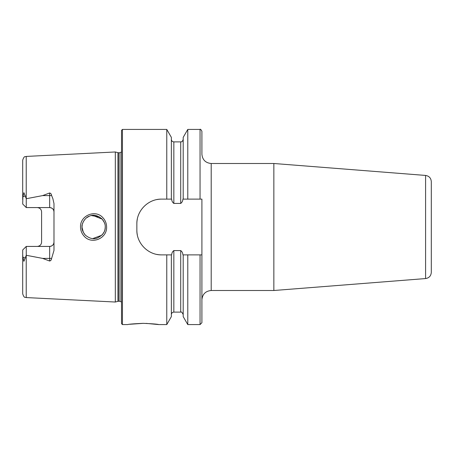 <?xml version="1.0" encoding="UTF-8"?>
<svg xmlns="http://www.w3.org/2000/svg" width="454" height="454" viewBox="0 0 454 454"><rect width="100%" height="100%" fill="white"/><g stroke="black" fill="none" stroke-linecap="round" stroke-linejoin="round"><path stroke-width="0.68" d="M102.814 217.625C105.277 220.235 106.537 223.362 106.605 227C107.167 238.395 91.867 244.882 84.342 236.403C81.868 233.782 80.596 230.649 80.528 227C79.944 215.559 95.38 209.124 102.814 217.625M105.209 225.927L105.254 227C105.419 224.35 104.289 221.62 101.883 218.817C97.377 215.224 93.274 214.328 89.58 216.115C84.887 217.245 81.311 224.526 82.021 227C81.686 229.179 82.821 231.915 85.42 235.212C89.676 238.605 93.638 239.542 97.309 238.021C102.769 235.303 105.413 231.625 105.254 227L105.005 229.406M425.591 278.563L273.853 290.503L273.853 163.497L425.591 175.437L425.591 278.563C429.092 277.984 430.999 275.924 431.3 272.389L431.3 192.808M201.905 299.799L201.905 199.119L187.786 199.119L187.786 129.418L200.049 129.418C200.356 128.891 200.98 129.509 201.905 131.28L201.905 154.201C202.461 159.848 205.554 162.946 211.201 163.497L211.201 290.503C205.554 291.054 202.461 294.152 201.905 299.799M431.3 261.192L431.3 181.611C430.999 178.076 429.092 176.016 425.591 175.437M143.203 323.344C152.618 323.759 157.782 324.173 158.696 324.582C157.776 324.173 152.612 323.759 143.203 323.344C133.799 323.759 128.635 324.167 127.716 324.582C128.641 324.167 133.805 323.759 143.203 323.344L129.759 324.275M51.574 195.447A4.336 1.481 0 0 1 49.651 195.606L49.651 207.574C52.329 207.875 53.776 209.322 53.986 211.916A4.336 4.336 0 0 0 49.651 207.574L26.264 207.574L26.264 198.716L42.625 195.606L49.651 192.967C50.814 193.313 51.455 194.142 51.574 195.447L52.868 198.653L53.986 203.579L53.986 250.421L51.574 258.553A4.336 1.481 0 0 0 49.651 258.394L49.651 261.033C50.814 260.687 51.455 259.858 51.574 258.553M102.275 234.769L104.255 231.722M82.225 224.855L82.021 227L82.583 230.564M92.798 238.588L101.844 235.223M105.056 229.151L104.585 230.899M85.136 234.917L84.018 233.504M83.383 232.448L82.032 227.392M115.322 227L115.322 151.971L117.978 152.68L117.978 301.32L115.322 302.029L115.322 227M121.519 227L121.519 130.349L122.449 129.418L122.449 324.582L121.519 323.651L121.519 227M187.786 199.119L182.894 199.119C182.797 200.969 182.071 202.405 180.72 203.426L173.842 203.426C172.492 202.416 171.765 200.98 171.669 199.119L161.635 199.119C148.305 198.863 136.586 210.548 136.853 223.901L136.853 230.099C136.592 243.401 148.248 255.137 161.635 254.881L171.669 254.881C171.765 253.02 172.492 251.584 173.842 250.574L180.72 250.574C182.071 251.584 182.797 253.02 182.894 254.881L201.905 254.881L201.905 322.72L200.049 324.582L200.049 254.881M166.771 199.119L166.771 129.418L122.449 129.418M53.986 242.084A4.336 4.336 0 0 1 49.651 246.426C52.329 246.125 53.776 244.678 53.986 242.084A4.336 4.336 0 0 1 49.651 246.426L26.264 246.426L26.264 255.284L42.625 258.394L49.651 261.033M40.361 208.885A4.336 4.336 0 0 0 37.262 207.574C39.941 207.881 41.388 209.322 41.598 211.916L41.598 242.084C41.388 244.678 39.941 246.119 37.262 246.426A4.336 4.336 0 0 0 40.361 245.115A4.336 4.336 0 0 1 37.262 246.426M26.264 207.574L22.7 204.016L22.893 196.758L23.909 192.666L26.264 198.716M26.264 246.426L22.7 249.984L22.7 255.42M26.23 255.352L26.23 297.569C25.214 296.831 24.408 298.834 22.7 293.851L22.7 254.365L22.893 257.242L23.909 261.334L26.264 255.284M22.7 249.984L22.7 254.365M22.7 199.635L22.7 160.148C24.454 155.098 25.186 157.209 26.23 156.431L115.322 151.971M183.195 199.119L183.195 137.369L187.786 129.418M171.362 199.119L171.362 137.369L166.771 129.418M200.049 324.582L187.786 324.582L187.786 254.881M187.786 324.582L183.195 316.631L183.195 254.881M166.771 254.881L166.771 324.582L171.362 316.631L171.362 254.881M166.771 324.582L158.696 324.582L146.216 323.39M99.33 216.87L91.453 215.593M89.245 216.246L86.396 217.92M85.108 219.112L84.018 220.491M83.479 221.37L82.395 224.083M92.786 215.417L102.173 219.117L104.409 222.647M104.919 224.219L104.477 222.818M161.635 199.119A24.783 24.783 0 0 0 156.783 199.601M137.335 219.032A24.783 24.783 0 0 0 136.853 223.901M136.853 230.099A24.783 24.783 0 0 0 137.335 234.945M156.755 254.393A24.783 24.783 0 0 0 161.635 254.881M118.46 152.743L119.97 152.743L119.97 301.257L118.46 301.257L118.46 152.743L117.978 152.68M26.23 198.648L26.23 156.431M200.049 199.119L200.049 129.418M183.195 314.588C182.111 312.352 181.288 311.523 180.72 312.114L180.72 250.574M180.72 203.426L180.72 141.886C181.328 141.438 181.918 142.874 183.195 139.412M173.842 203.426L173.842 141.886C172.338 141.739 171.51 140.916 171.362 139.412M180.72 312.114L173.842 312.114L173.842 250.574M42.625 195.606L49.651 195.606L49.651 192.967M25.254 195.946L22.893 196.758M49.651 246.426L49.651 258.394L42.625 258.394M25.254 258.054L22.893 257.242M273.853 163.497L211.201 163.497M118.46 301.257L117.978 301.32M119.97 301.257L121.519 302.086M26.23 297.569L115.322 302.029M180.72 141.886L173.842 141.886M173.842 312.114C172.338 312.261 171.51 313.084 171.362 314.588M127.716 324.582L122.449 324.582M119.97 152.743L121.519 151.914M273.853 290.503L211.201 290.503"/></g></svg>
